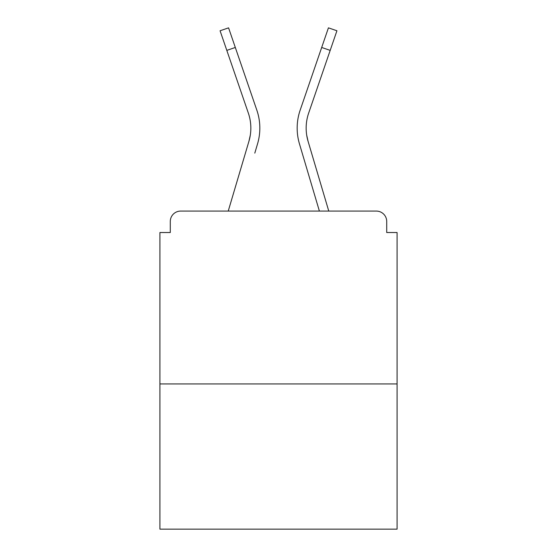 <?xml version="1.0" encoding="UTF-8"?>
<svg xmlns="http://www.w3.org/2000/svg" width="557" height="557" viewBox="0 0 557 557"><rect width="100%" height="100%" fill="white"/><g stroke="black" fill="none" stroke-linecap="round" stroke-linejoin="round"><path stroke-width="0.84" d="M386.711 232.52L386.711 221.456L386.711 232.52L397.085 232.52L397.085 529.15L159.915 529.15L159.915 232.52L170.289 232.52L170.289 221.456L170.289 232.52M397.085 383.947L159.915 383.947M386.711 221.456A10.374 10.374 0 0 0 376.337 211.082L180.663 211.082A10.374 10.374 0 0 0 170.289 221.456M376.337 211.082L328.769 211.082L310.82 150.564M246.18 150.564L228.231 211.082L246.18 150.564L228.231 211.082L246.18 150.564L228.231 211.082L246.18 150.564L228.231 211.082L180.663 211.082M250.295 135.198L248.93 141.283L250.295 135.198M235.312 47.47L226.81 50.388L220.071 30.767L228.572 27.85L256.833 110.147A55.317 55.317 0 0 1 257.55 143.838L254.8 153.119M306.705 135.198L308.07 141.283L306.705 135.198M299.45 143.838L319.391 211.082L299.45 143.838A55.317 55.317 0 0 1 300.167 110.147L328.428 27.85L336.929 30.767L308.669 113.064A46.328 46.328 0 0 0 308.07 141.283L328.769 211.082M226.81 50.388L248.331 113.064A46.328 46.328 0 0 1 248.93 141.283L228.231 211.082M248.331 113.064A46.328 46.328 0 0 1 250.845 128.11A46.328 46.328 0 0 0 248.331 113.064A46.328 46.328 0 0 1 250.845 128.11A46.328 46.328 0 0 0 248.331 113.064A46.328 46.328 0 0 1 250.845 128.11A46.328 46.328 0 0 0 248.331 113.064A46.328 46.328 0 0 1 250.845 128.11A46.328 46.328 0 0 0 248.331 113.064A46.328 46.328 0 0 1 250.845 128.11A46.328 46.328 0 0 0 248.331 113.064A46.328 46.328 0 0 1 250.845 128.11A46.328 46.328 0 0 0 248.331 113.064M308.669 113.064A46.328 46.328 0 0 0 306.155 128.11A46.328 46.328 0 0 1 308.669 113.064A46.328 46.328 0 0 0 306.155 128.11A46.328 46.328 0 0 1 308.669 113.064A46.328 46.328 0 0 0 306.155 128.11A46.328 46.328 0 0 1 308.669 113.064A46.328 46.328 0 0 0 306.155 128.11A46.328 46.328 0 0 1 308.669 113.064A46.328 46.328 0 0 0 306.155 128.11A46.328 46.328 0 0 1 308.669 113.064A46.328 46.328 0 0 0 306.155 128.11A46.328 46.328 0 0 1 308.669 113.064A46.328 46.328 0 0 0 306.155 128.11A46.328 46.328 0 0 1 308.669 113.064M256.833 110.147L247.211 82.13M300.167 110.147L309.789 82.13M330.19 50.388L321.688 47.47"/></g></svg>
